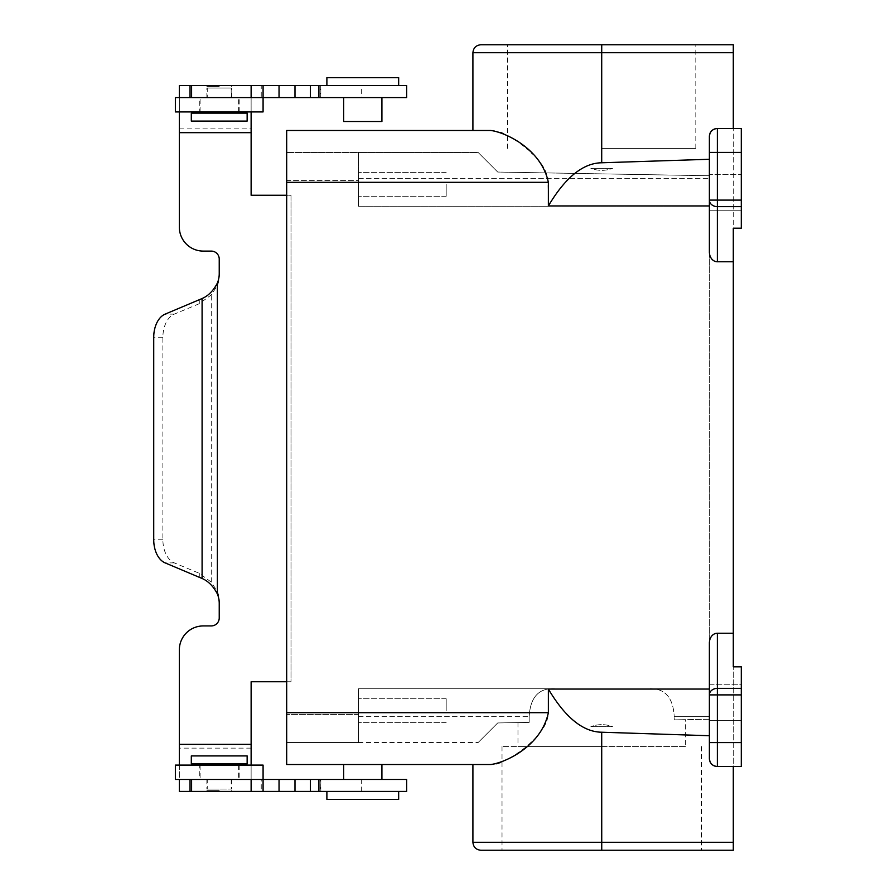 <?xml version="1.0" encoding="UTF-8"?>
<svg xmlns="http://www.w3.org/2000/svg" width="895" height="895" viewBox="0 0 895 895"><rect width="100%" height="100%" fill="white"/><g stroke="black" fill="none" stroke-linecap="round" stroke-linejoin="round"><path stroke-width="0.67" stroke-dasharray="4.47 3.36" d="M709.377 758.535C709.858 763.368 712.509 766.03 717.342 766.512L733.296 766.512L733.296 666.82L733.296 766.512L717.342 766.512L717.342 742.581L709.377 742.581L709.377 642.968L709.377 735.724L709.377 689.06L548.366 689.06C565.327 717.6 583.104 731.976 601.708 732.222L709.377 735.724L709.377 758.535L709.377 735.724M733.296 44.75L733.296 128.488L717.342 128.488L741.273 128.488L741.273 228.18L733.296 228.18L741.273 228.18L733.296 228.18L733.296 128.488L733.296 261.776L717.342 261.776A9.733 7.977 90 0 1 709.377 252.032L709.377 719.256L674.226 719.871L674.226 716.66L674.226 719.871L709.377 719.256L709.377 688.747L358.459 688.747L358.459 742.526L358.459 688.747L358.459 742.526L358.459 688.747L647.991 688.747C664.403 687.651 673.152 696.959 674.226 716.66C673.152 696.959 664.403 687.651 647.991 688.747L555.415 688.747L709.377 688.747L709.377 684.764L741.273 684.764L741.273 720.654L741.273 684.764L741.273 720.654L741.273 684.764L709.377 684.764L709.377 689.06M709.377 720.654L741.273 720.654L709.377 720.654M358.459 710.686L358.459 698.715L358.459 710.686M733.296 128.488L741.273 128.488L741.273 228.18L741.273 128.488L717.342 128.488C712.509 128.969 709.858 131.632 709.377 136.465L709.377 642.968A9.733 7.977 90 0 1 717.342 633.224L733.296 633.224L733.296 261.776M472.907 842.273L601.708 842.273L601.742 850.25L701.4 850.25L480.883 850.25M741.273 174.346L741.273 210.235L741.273 174.346L741.273 210.235L741.273 174.346L709.377 174.346L709.377 210.235L741.273 210.235L709.377 210.235L709.377 174.346L709.377 200.1L709.377 174.346L741.273 174.346M358.459 688.747L555.415 688.747C539.014 687.651 530.265 696.959 529.18 716.66L529.18 722.399L497.721 722.947L478.143 742.526L497.721 722.947L529.18 722.399L517.97 722.601L529.18 722.399L529.18 716.66C530.265 696.959 539.014 687.651 555.415 688.747L358.459 688.747M733.296 52.727L601.708 52.727L601.708 162.778L709.377 159.276L709.377 136.465L709.377 205.94L548.366 205.94L547.863 177.456L544.563 168.752L540.244 162.252M502.017 761.936L513.529 755.984L526.338 746.766L536.698 736.977L543.22 728.508L546.767 721.426L548.221 715.34L548.366 689.06M286.68 764.52L286.68 182.323L548.366 182.323M358.459 742.526L478.143 742.526L286.68 742.526L286.68 180.387L286.68 742.526L358.459 742.526M685.447 746.575L517.97 746.575L685.447 746.575L685.447 719.669L674.226 719.871L685.447 719.669M601.708 746.575L502.017 746.575L601.708 746.575M733.296 633.224L733.296 666.82L741.273 666.82L741.273 766.512L741.273 666.82L741.273 766.512L733.296 766.512L733.296 850.25M491.433 764.498L495.998 763.86M498.504 763.189L499.466 762.876M500.283 762.596L501.983 761.947M343.635 764.52L381.919 764.52M472.907 764.52L490.74 764.52M286.68 180.387L286.68 152.474L286.68 180.387L358.459 180.387L358.459 206.253L358.459 152.474L286.68 152.474L358.459 152.474L358.459 180.387L286.68 180.387M286.68 130.48L286.68 182.323M446.191 710.686L446.191 698.715L446.191 710.686M446.191 184.314L446.191 196.285L446.191 184.314M709.377 206.253L358.459 206.253L709.377 206.253L709.377 178.34L709.377 206.253L358.459 206.253L358.459 152.474L478.143 152.474L497.721 172.053L709.377 175.744L709.377 178.34L709.377 175.744L497.721 172.053L478.143 152.474L358.459 152.474L358.459 206.253L709.377 206.253M733.296 536.787L733.296 446.37L733.296 536.787M733.296 446.37L733.296 359.365L733.296 446.37M358.459 184.314L358.459 196.285L358.459 184.314M733.296 363.694L733.296 448.082L733.296 363.694M733.296 532.469L733.296 448.082L733.296 532.469M733.296 472.202L733.296 449.805L733.296 472.202M717.342 766.512L733.296 766.512M601.708 162.778C583.104 163.024 565.327 177.4 548.366 205.94M733.296 666.82L741.273 666.82L733.296 666.82M517.97 722.601L517.97 746.575M472.907 130.48L490.74 130.48L472.907 130.48M709.377 205.94L709.377 159.276M733.296 465.31L733.296 430.853L733.296 465.31M472.907 52.727L601.708 52.727L601.742 44.75L507.599 44.75L695.818 44.75L480.883 44.75M733.296 406.733L733.296 417.07L733.296 406.733C733.296 402.314 733.296 402.314 733.296 406.733M733.296 408.456L733.296 418.793L733.296 408.456M733.296 418.793L733.296 423.961L733.296 418.793M490.74 130.48L492.295 130.547M492.384 130.558L494.062 130.759M494.096 130.759L500.663 132.549M503.326 133.612L505.283 134.496M505.295 134.507L507.32 135.503M507.599 135.637L517.769 141.768L526.573 148.425M527.323 149.051L530.545 151.881M530.567 151.904L531.641 152.9M532.693 153.895L535.266 156.491M535.769 157.028L538.689 160.306M539.081 160.787L540.244 162.241M733.296 485.974L733.296 492.865L733.296 485.974M601.708 148.425L695.818 148.425L601.708 148.425M343.635 779.455L381.919 779.455L343.635 779.455M175.364 779.455L263.085 779.455L179.347 779.455L261.239 779.455L261.239 791.415L251.126 791.415L251.126 681.755L290.998 681.755L290.998 195.267L251.126 195.267L251.126 85.607L361.311 85.607L361.311 97.566L261.239 97.566L261.239 85.607M320.32 779.455L318.911 779.455L320.32 779.455L320.32 791.415L318.911 791.415L320.32 791.415M261.239 791.415L406.643 791.415L406.643 779.455L261.239 779.455M286.68 681.755L290.998 681.755L290.998 195.267L286.68 195.267M175.364 97.566L261.239 97.566M361.311 85.607L406.643 85.607L406.643 97.566L361.311 97.566M320.824 97.566L318.911 97.566L320.824 97.566L320.824 85.607L318.911 85.607L320.824 85.607M343.635 97.566L381.919 97.566L343.635 97.566M362.777 85.607L398.667 85.607L362.777 85.607M219.23 85.607L206.868 85.607L219.23 85.607M251.126 748.13L179.347 748.13L179.347 649.859A23.93 23.93 0 0 1 203.277 625.929L211.254 625.929A7.977 7.977 0 0 0 219.23 617.953L219.23 600.903A24.422 23.93 -90 0 0 217.362 591.45L211.254 582.119L199.283 573.303L174.29 562.888A23.93 15.383 90 0 1 162.89 539.774L162.89 337.236A23.93 15.383 -90 0 1 174.29 314.134L199.283 303.707L211.254 294.902L217.362 285.561A24.422 23.93 90 0 0 219.23 276.119L219.23 259.069A7.977 7.977 0 0 0 211.254 251.092L203.277 251.092A23.93 23.93 0 0 1 179.347 227.162L179.347 85.607L251.126 85.607L251.126 97.566L251.126 85.607M398.667 77.63L326.888 77.63M219.23 86.401L206.868 86.401L219.23 86.401M199.283 111.92L239.166 111.92L199.283 111.92L199.283 97.566L239.166 97.566L199.283 97.566M263.085 111.92L175.364 111.92M239.166 111.92L239.166 97.566M200.088 97.566L238.361 97.566L200.088 97.566L200.088 111.92M200.088 113.117L238.361 113.117L200.088 113.117M238.361 111.92L238.361 97.566M247.143 113.117L191.306 113.117M247.143 121.093L191.306 121.093M279.039 85.607L279.039 97.566M343.635 121.496L381.919 121.496M179.347 111.92L179.347 97.566M179.347 128.891L251.126 128.891M251.126 97.566L251.126 111.92M219.23 276.119L219.23 273.657M219.23 600.903L219.23 603.364M179.347 765.102L179.347 779.455M179.347 748.13L179.347 791.415L251.126 791.415L251.126 765.102M362.777 791.415L398.667 791.415L362.777 791.415M219.23 791.415L206.868 791.415L219.23 791.415M398.667 799.392L326.888 799.392M219.23 790.621L206.868 790.621L219.23 790.621M279.039 791.415L279.039 779.455M199.283 765.102L239.166 765.102L199.283 765.102L199.283 779.455L239.166 779.455L199.283 779.455M263.085 765.102L175.364 765.102M239.166 765.102L239.166 779.455M200.088 779.455L238.361 779.455L200.088 779.455L200.088 765.102M238.361 765.102L238.361 779.455M200.088 763.905L238.361 763.905L200.088 763.905M247.143 763.905L191.306 763.905M247.143 755.928L191.306 755.928M612.538 726.628L590.868 726.628L612.538 726.628C605.322 723.988 598.095 723.988 590.868 726.628C598.095 723.988 605.322 723.988 612.538 726.628L590.868 726.628L612.538 726.628M590.868 168.372L612.538 168.372L590.868 168.372C598.095 171.012 605.322 171.012 612.538 168.372C605.322 171.012 598.095 171.012 590.868 168.372L612.538 168.372L590.868 168.372M219.23 97.566L206.868 97.566L219.23 97.566M219.23 88.001L206.868 88.001L219.23 88.001M207.26 88.001L231.19 88.001L207.26 88.001L207.26 97.566L231.19 97.566L231.19 88.001M231.19 97.566L207.26 97.566M207.26 779.455L231.19 779.455L207.26 779.455L207.26 789.021L231.19 789.021L207.26 789.021M219.23 779.455L206.868 779.455L219.23 779.455M231.19 779.455L231.19 789.021M219.23 789.021L206.868 789.021L219.23 789.021M741.273 742.581L717.342 742.581L717.342 694.9L709.377 694.9A7.977 6.533 180 0 1 717.342 688.367L717.342 633.224M741.273 694.9L717.342 694.9L717.342 688.367L741.273 688.367M286.68 712.677L548.366 712.677M358.459 716.66L529.18 716.66L358.459 716.66M674.226 716.66L709.377 716.66L674.226 716.66M358.459 714.613L286.68 714.613L358.459 714.613M709.377 152.418L717.342 152.418L717.342 261.776M741.273 206.633L717.342 206.633A7.977 6.533 180 0 1 709.377 200.1L741.273 200.1M601.708 732.222L601.708 842.273L733.296 842.273M717.342 128.488L717.342 152.418L741.273 152.418M358.459 178.34L709.377 178.34L358.459 178.34M320.32 97.566L320.32 85.607M217.362 591.45L217.362 285.561M174.29 562.888L165.127 562.888M199.283 573.303L199.283 577.13M211.254 582.119L211.254 294.902M199.283 303.707L199.283 299.892M174.29 314.134L165.127 314.134M162.89 539.774L153.727 539.774M162.89 337.236L153.727 337.236M361.311 791.415L361.311 779.455M701.4 746.575L701.4 850.25M446.191 698.715L358.459 698.715L446.191 698.715M446.191 722.645L358.459 722.645L446.191 722.645M446.191 196.285L358.459 196.285L446.191 196.285M695.818 148.425L695.818 44.75M231.581 86.401L231.581 85.607M231.581 790.621L231.581 791.415M320.824 779.455L320.824 791.415M206.868 86.401L206.868 85.607M206.868 790.621L206.868 791.415M446.191 172.355L358.459 172.355L446.191 172.355M507.599 148.425L507.599 44.75M502.017 746.575L502.017 850.25M231.581 97.566L231.581 88.001M206.868 97.566L206.868 88.001M231.581 779.455L231.581 789.021M206.868 779.455L206.868 789.021"/><path stroke-width="1.34" d="M709.377 205.94L548.366 205.94L548.366 182.323C541.352 148.95 505.585 132.337 490.74 130.48L286.68 130.48L286.68 712.677L548.366 712.677L548.366 689.06L709.377 689.06M548.366 689.06C565.327 717.6 583.104 731.976 601.708 732.222L709.377 735.724M709.377 758.535A7.977 7.977 0 0 0 717.342 766.512L717.342 742.581L709.377 742.581L709.377 758.535A7.977 7.977 0 0 0 717.342 766.512A7.977 7.977 0 0 1 709.377 758.535C709.858 763.368 712.509 766.03 717.342 766.512A7.977 7.977 0 0 1 709.377 758.535L709.377 642.968A9.733 7.977 -90 0 1 717.342 633.224L733.296 633.224L733.296 261.776L717.342 261.776A9.733 7.977 -90 0 1 709.377 252.032L709.377 200.1A7.977 6.533 0 0 0 717.342 206.633L741.273 206.633L741.273 128.488L717.342 128.488A7.977 7.977 0 0 0 709.377 136.465L709.377 210.235L709.377 200.1L741.273 200.1M733.296 850.25L601.742 850.25L733.296 850.25L733.296 766.512M733.296 842.273L472.907 842.273C473.377 847.117 476.039 849.78 480.883 850.25L601.742 850.25L601.708 732.222M733.296 261.776L733.296 228.18L741.273 228.18L741.273 206.633M717.342 766.512L741.273 766.512L741.273 666.82L733.296 666.82L733.296 633.224M548.366 712.677C541.352 746.05 505.585 762.663 490.74 764.52L491.433 764.498M495.998 763.86L498.504 763.189M499.466 762.876L500.283 762.596M286.68 712.677L286.68 764.52L343.635 764.52L343.635 779.455M381.919 779.455L381.919 764.52L472.907 764.52L472.907 842.273M286.68 764.52L490.74 764.52M286.68 130.48L472.907 130.48L472.907 52.727C473.377 47.882 476.039 45.22 480.883 44.75L601.742 44.75L601.708 52.727L733.296 52.727L733.296 44.75L601.708 44.75L733.296 44.75M733.296 52.727L733.296 128.488M741.273 742.581L717.342 742.581L717.342 694.9L709.377 694.9A7.977 6.533 0 0 1 717.342 688.367L741.273 688.367M472.907 130.48L490.74 130.48M548.366 205.94C565.327 177.4 583.104 163.024 601.708 162.778L709.377 159.276M500.663 132.549L502.341 133.198M502.363 133.21L503.326 133.612M526.573 148.425L527.323 149.051M531.641 152.9L532.693 153.895M709.377 136.465A7.977 7.977 0 0 1 717.342 128.488A7.977 7.977 0 0 0 709.377 136.465C709.858 131.632 712.509 128.969 717.342 128.488L717.342 261.776M286.68 681.755L251.126 681.755L251.126 744.36L179.347 744.36L179.347 765.102L175.364 765.102L175.364 779.455L310.364 779.455L310.364 791.415L279.039 791.415L279.039 779.455M318.911 779.455L318.911 791.415L406.643 791.415L406.643 779.455L310.364 779.455M286.68 195.267L251.126 195.267L251.126 132.661L179.347 132.661L179.347 227.162A23.93 23.93 0 0 0 203.277 251.092L211.254 251.092A7.977 7.977 0 0 1 219.23 259.069L219.23 273.657A24.422 23.93 90 0 1 217.362 283.111L217.362 593.911A24.422 23.93 -90 0 1 219.23 603.364L219.23 617.953A7.977 7.977 0 0 1 211.254 625.929L203.277 625.929A23.93 23.93 0 0 0 179.347 649.859L179.347 744.36M310.364 97.566L406.643 97.566L406.643 85.607L279.039 85.607L279.039 97.566L310.364 97.566L310.364 85.607M179.347 132.661L179.347 111.92L175.364 111.92L175.364 97.566L279.039 97.566M179.347 97.566L179.347 85.607L251.126 85.607L251.126 97.566M279.039 85.607L251.126 85.607M326.888 85.607L326.888 77.63L398.667 77.63L398.667 85.607M179.347 111.92L263.085 111.92L263.085 85.607M200.088 113.117L200.088 111.92M238.361 113.117L238.361 111.92M191.306 113.117L247.143 113.117L247.143 121.093L191.306 121.093L191.306 113.117M381.919 97.566L381.919 121.496L343.635 121.496L343.635 97.566M251.126 111.92L251.126 132.661M217.362 283.111C213.312 290.786 208.222 295.932 202.091 298.538L165.127 314.134A23.93 15.383 -90 0 0 153.727 337.236L153.727 539.774A23.93 15.383 90 0 0 165.127 562.888L202.091 578.483C208.222 581.09 213.312 586.236 217.362 593.911M179.347 779.455L179.347 791.415L251.126 791.415L251.126 779.455L251.126 791.415L279.039 791.415M251.126 765.102L251.126 744.36M318.911 791.415L310.364 791.415M326.888 791.415L326.888 799.392L398.667 799.392L398.667 791.415M179.347 765.102L263.085 765.102L263.085 791.415M238.361 763.905L238.361 765.102M200.088 763.905L200.088 765.102M191.306 763.905L247.143 763.905L247.143 755.928L191.306 755.928L191.306 763.905M717.342 633.224L717.342 694.9L741.273 694.9M286.68 182.323L548.366 182.323M709.377 152.418L741.273 152.418M472.907 52.727L601.708 52.727L601.708 162.778M190.031 97.566L190.031 85.607M294.992 85.607L294.992 97.566M191.597 85.607L191.597 97.566M202.091 298.538L202.091 578.483M191.597 791.415L191.597 779.455M190.031 779.455L190.031 791.415M294.992 791.415L294.992 779.455M318.911 97.566L318.911 85.607"/></g></svg>

